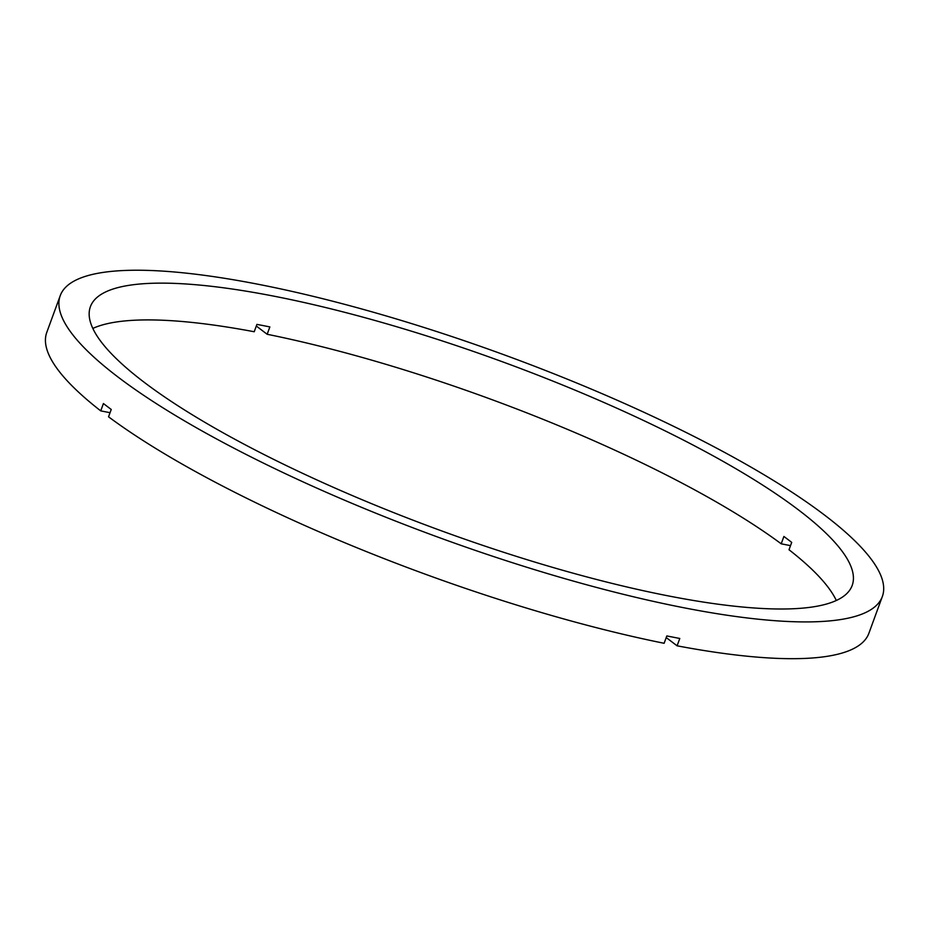<?xml version="1.0" encoding="UTF-8"?>
<svg xmlns="http://www.w3.org/2000/svg" width="929" height="929" viewBox="0 0 929 929"><rect width="100%" height="100%" fill="white"/><g stroke="black" fill="none" stroke-linecap="round" stroke-linejoin="round"><path stroke-width="1.39" d="M256.299 326.021L267.169 334.277A405.59 89.858 -159.9 0 1 781.208 543.813L783.902 536.463A405.59 89.858 -159.9 0 1 787.862 539.447A405.59 89.858 -159.9 0 1 791.705 542.397L789.011 549.747A405.59 89.858 -159.9 0 1 836.309 600.494M798.626 510.021A405.59 89.858 -159.9 0 1 852.183 585.456A405.59 89.858 -159.9 0 1 558.654 569.117A405.59 89.858 -159.9 0 1 143.96 382.121A405.59 89.858 -159.9 0 1 90.403 306.686A405.59 89.858 -159.9 0 1 383.944 323.025A405.59 89.858 -159.9 0 1 798.626 510.021M666.221 637.561L677.09 645.818L679.784 638.467A437.722 96.976 -159.9 0 1 666.825 635.935L664.13 643.286A437.722 96.976 -159.9 0 1 108.542 416.807L111.236 409.457A437.722 96.976 -159.9 0 1 107.265 406.472A437.722 96.976 -159.9 0 1 103.421 403.523L100.727 410.873A437.722 96.976 -159.9 0 1 46.775 332.419L60.234 295.643A437.722 96.976 -159.9 0 1 377.023 313.282A437.722 96.976 -159.9 0 1 824.557 515.084A437.722 96.976 -159.9 0 1 882.353 596.499A437.722 96.976 -159.9 0 1 565.575 578.872A437.722 96.976 -159.9 0 1 118.041 377.058A437.722 96.976 -159.9 0 1 60.234 295.643M781.208 543.813L790.521 545.637M92.83 328.425A405.59 89.858 -159.9 0 1 254.209 331.746L256.903 324.395A405.59 89.858 -159.9 0 1 269.863 326.927L267.169 334.277M100.727 410.873L110.052 412.697M882.353 596.499L868.894 633.276A437.722 96.976 -159.9 0 1 677.09 645.818"/></g></svg>
